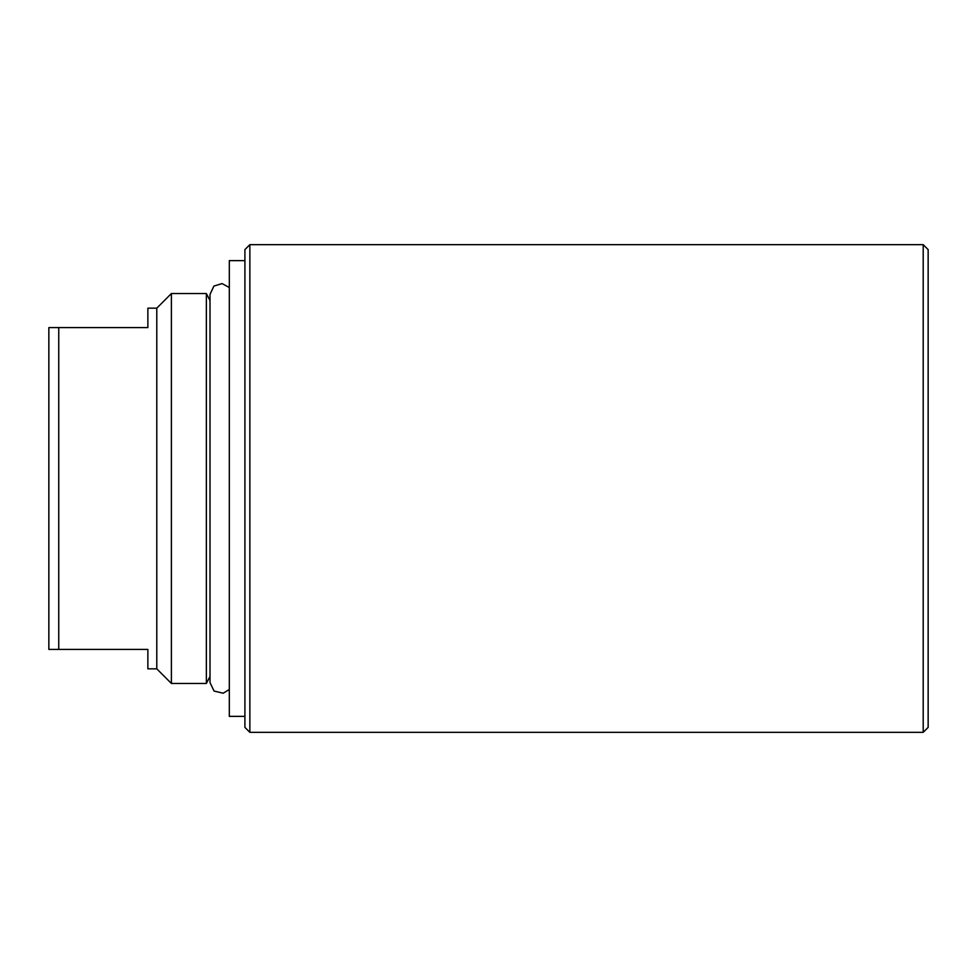 <?xml version="1.0" encoding="UTF-8"?>
<svg xmlns="http://www.w3.org/2000/svg" width="977" height="977" viewBox="0 0 977 977"><rect width="100%" height="100%" fill="white"/><g stroke="black" fill="none" stroke-linecap="round" stroke-linejoin="round"><path stroke-width="1.47" d="M923.204 488.5L923.204 732.335L249.856 732.335L249.856 244.665L923.204 244.665L923.204 488.5M58.754 649.412L58.754 327.588L48.85 327.588L48.85 649.412L147.869 649.412L147.869 668.842L156.784 668.842L171.39 683.448L206.367 683.448L206.367 293.552L171.39 293.552L171.39 683.448M156.784 668.842L156.784 308.158L147.869 308.158L147.869 327.588L58.754 327.588M923.204 732.335L928.15 727.389L928.15 249.611L923.204 244.665M249.856 244.665L244.909 249.611L244.909 727.389L249.856 732.335M244.909 260.627L229.314 260.627L229.314 716.373L244.909 716.373M156.784 308.158L171.39 293.552M210.006 676.438L206.367 683.448M210.006 300.562L206.367 293.552M229.314 287.507L222.035 283.586L213.902 286.078L210.006 294.431L210.006 682.569L214.048 691.044L223.196 693.218L229.314 689.493"/></g></svg>
